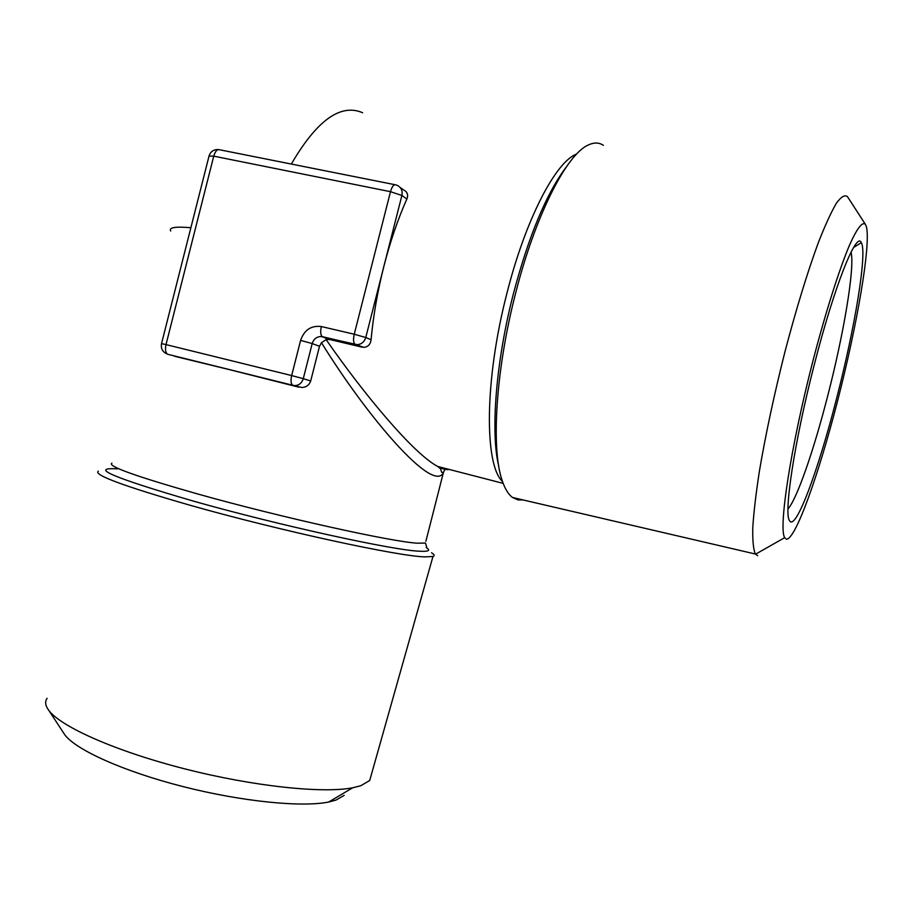 <?xml version="1.0" encoding="UTF-8"?>
<svg xmlns="http://www.w3.org/2000/svg" width="913" height="913" viewBox="0 0 913 913"><rect width="100%" height="100%" fill="white"/><g stroke="black" fill="none" stroke-linecap="round" stroke-linejoin="round"><path stroke-width="1.37" d="M344.201 795.337L336.018 800.073L328.737 802.013C301.998 807.514 241.922 801.625 182.908 786.561C123.86 771.531 75.79 749.858 64.755 734.725L63.271 732.466M371.602 773.813L369.708 780.512L360.761 785.739L352.658 787.793C322.848 793.625 253.517 786.424 184.905 768.906C116.259 751.433 60.794 726.828 48.766 710.337C45.262 705.612 44.714 701.595 47.122 698.285M98.33 471.188C92.966 474.726 123.415 486.047 189.687 505.14C279.332 530.624 399.129 556.519 425.104 556.884L432.967 556.485C434.908 555.823 434.428 554.59 431.541 552.776M836.502 398.821C818.299 470.321 795.68 531.469 789.597 520.764C783.514 514.167 794.333 441.744 814.293 364.675C834.265 286.226 856.531 230.635 861.313 242.63C867.464 252.696 854.739 328.486 836.502 398.821M851.042 252.136C855.013 267.463 843.715 334.067 827.657 396.071C813.825 450.177 797.049 498.795 787.976 508.963M866.471 226.995L865.456 224.438C862.477 221.277 857.204 228.067 849.649 244.81C839.218 269.438 825.614 312.223 813.015 360.601C790.521 447.655 778.355 528.376 784.689 537.654L786.287 539.138C795.12 540.667 818.425 475.662 837.666 400.602C856.965 325.656 870.865 245.871 866.471 226.995M865.456 224.438L847.504 196.706C844.856 194.537 841.17 196.694 836.434 203.154C831.127 212.193 825.055 225.454 818.219 242.938C807.297 272.759 796.239 308.879 785.066 351.334C774.224 394.279 765.687 434.109 759.456 470.811C755.998 493.271 753.773 512.17 752.78 527.531C752.506 540.542 753.362 549.375 755.371 554.02L757.676 555.709M522.944 499.925L518.036 499.913L512.581 497.505C508.279 494.401 504.729 488.501 501.933 479.827C491.08 448.021 495.793 369.868 515.48 293.746C535.007 216.096 566.505 154.331 588.269 145.019C593.998 142.291 599.042 142.394 603.39 145.338M445.259 468.415L443.353 472.74C433.059 493.613 367.642 417.492 321.479 342.717L319.504 346.289L312.189 343.573L303.276 378.667L310.694 380.983L319.504 346.289M310.694 380.983C309.21 385.092 306.266 387.272 301.838 387.511L229.597 369.674L298.882 387.18M400.214 187.53L403.489 189.858C407.369 191.81 408.499 194.846 406.878 198.966L401.891 195.485L383.825 266.528C390.171 241.762 397.851 219.246 406.878 198.966M174.771 356.321L229.597 369.674L174.771 356.321M371.066 339.727C373.303 315.738 377.56 291.338 383.825 266.528L365.771 337.525L371.066 339.727C370.495 344.281 368.122 346.826 363.956 347.374L355.26 344.441L322.529 336.714L329.741 339.51L362.141 347.18M329.741 339.51L326.135 339.636C363.545 393.697 413.509 453.898 437.795 466.486L437.806 466.497C442.565 469.065 446.309 470.035 449.048 469.396M321.479 342.717L326.135 339.636M111.934 463.142C106.81 465.972 135.512 476.289 198.041 494.07C281.535 517.523 392.852 542.082 417.698 543.201L425.435 543.041L426.702 547.047L426.188 547.56C430.879 550.471 428.733 551.692 419.729 551.224C394.405 550.539 279.903 525.591 194.138 501.317C113.657 477.887 88.116 467.079 117.515 468.883M503.166 483.376L437.795 466.486L440.637 468.905L441.595 472.158L443.353 472.74L425.88 541.295M566.368 166.874C546.533 193.157 528.832 235.588 513.289 294.169C495.725 362.221 490.452 432.819 498.749 466.201M502.492 481.516C484.244 464.82 484.461 379.717 506.92 293.324C525.409 219.725 555.755 161.544 576.628 154.069M291.327 164.055C316.822 120.333 340.583 103.226 362.609 112.721M170.708 231C168.631 227.485 175.353 226.401 190.874 227.725M300.605 340.355C304.28 329.913 311.196 325.302 321.342 326.546L354.244 334.238L390.49 191.684L213.745 156.157L166.006 344.6L291.658 375.563L300.605 340.355L312.189 343.573C313.627 339.145 316.503 336.783 320.828 336.509L357.131 344.658C361.457 344.315 364.344 341.941 365.771 337.525L354.244 334.238C353.114 339.442 353.377 342.809 355.043 344.338L363.956 347.374M303.276 378.667L291.658 375.563C290.574 380.55 290.905 383.78 292.651 385.275L295.504 385.628C299.418 385.046 302.009 382.73 303.276 378.667M167.969 354.347L301.838 387.511M321.342 326.546C320.235 331.716 320.554 335.071 322.312 336.612L328.098 339.328M167.558 354.187C165.515 352.646 164.991 349.451 166.006 344.6L161.521 343.63C160.688 348.72 162.708 352.235 167.558 354.187M401.891 195.485C402.759 190.669 401.161 187.268 397.087 185.305L395.671 184.848C393.72 184.312 391.997 186.583 390.49 191.684L401.891 195.485M161.533 343.596L209.02 156.089L213.745 156.157C215.228 151.261 217.18 149.127 219.599 149.766L394.873 184.688M328.737 802.013L352.658 787.793M64.755 734.725L48.766 710.337M784.689 537.654L755.508 554.225M755.371 554.02L512.581 497.505M218.549 149.572C213.847 149.333 210.686 151.432 209.077 155.849M853.564 247.526L861.313 242.63M369.708 780.512L432.967 556.485"/></g></svg>
